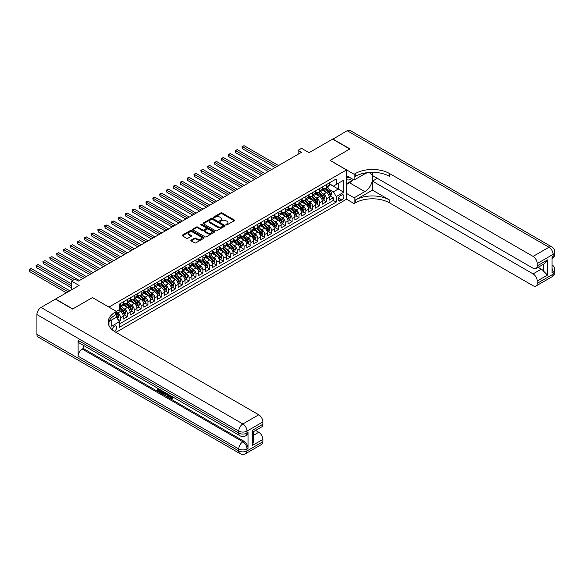 <?xml version="1.0" encoding="UTF-8"?>
<svg xmlns="http://www.w3.org/2000/svg" width="584" height="584" viewBox="0 0 584 584"><rect width="100%" height="100%" fill="white"/><g stroke="black" fill="none" stroke-linecap="round" stroke-linejoin="round"><path stroke-width="0.88" d="M226.103 224.869A0.664 0.387 0 0 0 227.045 224.869L234.206 220.737A0.956 0.547 0 0 0 234.483 220.351A0.956 0.547 0 0 0 234.206 219.956L222.081 212.956A0.956 0.547 0 0 0 220.73 212.956L213.569 217.087A0.664 0.387 0 0 0 214.518 217.635L215.438 217.102A3.051 1.759 0 0 1 219.752 217.102L220.767 217.686A3.051 1.759 0 0 1 221.657 218.927A3.051 1.759 0 0 1 220.767 220.175L219.839 220.708A0.664 0.387 0 0 0 220.781 221.256L221.708 220.716A3.051 1.759 0 0 1 226.023 220.716L227.03 221.299A3.051 1.759 0 0 1 227.921 222.548A3.051 1.759 0 0 1 227.03 223.789L226.103 224.329A0.664 0.387 0 0 0 226.103 224.869L226.103 224.329M114.282 331.332A3.11 1.796 120 0 0 114.464 331.238A3.11 1.796 120 0 0 116.493 328.5A3.11 1.796 120 0 0 116.012 326.011A3.11 1.796 120 0 0 114.464 326.164A3.11 1.796 120 0 0 112.267 329.829M191.151 240.112A0.956 0.547 0 0 0 190.873 240.498A0.956 0.547 0 0 0 191.151 240.893L194.552 242.856A0.956 0.547 0 0 0 195.903 242.856L203.852 238.265A0.956 0.547 0 0 0 204.13 237.878A0.956 0.547 0 0 0 203.852 237.484L191.72 230.483A0.956 0.547 0 0 0 190.377 230.483L182.42 235.075A0.956 0.547 0 0 0 182.142 235.462A0.956 0.547 0 0 0 182.42 235.848L186.537 238.228A0.956 0.547 0 0 0 187.88 238.228L191.282 236.257A0.956 0.547 0 0 0 191.567 235.87A0.956 0.547 0 0 0 191.282 235.483L189.245 234.308A2.548 1.475 0 0 1 188.501 233.264A2.548 1.475 0 0 1 190.07 231.906A2.548 1.475 0 0 1 192.851 232.22L200.838 236.834A2.548 1.475 0 0 1 201.582 237.878A2.548 1.475 0 0 1 200.005 239.236A2.548 1.475 0 0 1 197.231 238.914L195.903 238.148A0.956 0.547 0 0 0 194.552 238.148L191.151 240.112L191.151 240.893L194.552 238.936L194.552 238.148M92.491 297.628L108.967 307.06L346.494 169.929L330.018 160.417L349.758 149.022L332.595 139.109L309.082 152.687L301.526 148.329L298.096 150.307L301.526 152.293L78.424 281.101L74.986 279.115L71.555 281.101L71.555 289.817M92.491 297.548L72.759 308.943L55.597 299.037L79.11 285.459L71.555 281.101M215.511 230.753A0.956 0.547 0 0 0 216.854 230.753L224.803 226.161A0.956 0.547 0 0 0 225.088 225.774A0.956 0.547 0 0 0 224.803 225.387L212.678 218.387A0.956 0.547 0 0 0 211.328 218.387L203.378 222.971A0.956 0.547 0 0 0 203.101 223.365A0.956 0.547 0 0 0 203.378 223.752L215.511 230.753M201.319 225.015A0.664 0.387 0 0 1 201.998 225.11L214.313 232.22L206.378 236.805A0.956 0.547 0 0 1 205.028 236.805L192.903 229.804L196.304 227.855L196.304 227.059L192.903 229.023A0.956 0.547 0 0 0 192.625 229.41A0.956 0.547 0 0 0 192.903 229.804L192.903 229.023M196.304 227.855A0.956 0.547 0 0 1 197.655 227.855L197.655 227.059A0.956 0.547 0 0 0 196.304 227.059M197.655 227.059L202.568 229.899A0.956 0.547 0 0 0 203.918 229.899L206.174 228.599A0.956 0.547 0 0 0 206.451 228.205A0.956 0.547 0 0 0 206.174 227.818L201.057 224.862A0.664 0.387 0 0 1 201.998 224.314L214.328 231.439A0.956 0.547 0 0 1 214.605 231.826A0.956 0.547 0 0 1 214.328 232.213L214.328 231.439M119.078 321.477L120.501 320.652L117.654 319.01M116.45 312.25L117.756 313.009A3.884 2.241 60 0 1 120.501 317.762L123.246 316.178L123.246 319.068L127.37 316.689L124.246 314.886M122.895 308.045L124.618 309.046A3.884 2.241 60 0 1 127.37 313.798L130.115 312.214L130.115 315.104L134.232 312.732L131.108 310.929M129.765 304.082L131.488 305.082A3.884 2.241 60 0 1 134.232 309.834L136.977 308.25L136.977 311.141L141.094 308.768L137.977 306.965M136.627 300.118L138.35 301.118A3.884 2.241 60 0 1 141.094 305.87L143.846 304.286L143.846 307.177L147.964 304.804L144.839 303.001M143.496 296.161L145.219 297.154A3.884 2.241 60 0 1 147.964 301.906L150.708 300.322L150.708 303.22L154.826 300.84L151.701 299.037M150.358 292.197L152.081 293.19A3.884 2.241 60 0 1 154.826 297.942L157.57 296.358L157.57 299.256L161.695 296.876L158.571 295.073M157.22 288.233L158.943 289.226A3.884 2.241 60 0 1 161.695 293.978L164.44 292.394L164.44 295.292L168.557 292.912L165.433 291.109M164.089 284.269L165.812 285.262A3.884 2.241 60 0 1 168.557 290.022L171.302 288.43L171.302 291.328L175.419 288.949L172.302 287.146M170.951 280.305L172.674 281.298A3.884 2.241 60 0 1 175.419 286.058L178.171 284.466L178.171 287.364L182.288 284.985L179.164 283.182M177.821 276.341L179.543 277.334A3.884 2.241 60 0 1 182.288 282.094L185.033 280.51L185.033 283.401L189.15 281.021L186.026 279.218M184.683 272.378L186.405 273.37A3.884 2.241 60 0 1 189.15 278.13L191.895 276.546L191.895 279.437L196.02 277.057L192.895 275.254M191.545 268.414L193.267 269.406A3.884 2.241 60 0 1 196.02 274.166L198.764 272.582L198.764 275.473L202.882 273.093L199.757 271.29M198.414 264.45L200.137 265.443A3.884 2.241 60 0 1 202.882 270.202L205.626 268.618L205.626 271.509L209.744 269.129L206.626 267.326M205.276 260.486L206.999 261.479A3.884 2.241 60 0 1 209.744 266.238L212.496 264.654L212.496 267.545L216.613 265.165L213.488 263.362M212.145 256.522L213.868 257.515A3.884 2.241 60 0 1 216.613 262.274L219.358 260.69L219.358 263.581L223.475 261.201L220.351 259.398M219.007 252.558L220.73 253.558A3.884 2.241 60 0 1 223.475 258.31L226.22 256.726L226.22 259.617L230.344 257.245L227.22 255.434M225.869 248.594L227.592 249.594A3.884 2.241 60 0 1 230.344 254.347L233.089 252.762L233.089 255.653L237.206 253.281L234.082 251.478M232.739 244.63L234.461 245.63A3.884 2.241 60 0 1 237.206 250.383L239.951 248.799L239.951 251.689L244.068 249.317L240.944 247.514M239.601 240.666L241.323 241.667A3.884 2.241 60 0 1 244.068 246.419L246.82 244.835L246.82 247.726L250.938 245.353L247.813 243.55M246.47 236.71L248.193 237.703A3.884 2.241 60 0 1 250.938 242.455L253.682 240.871L253.682 243.769L257.799 241.389L254.675 239.586M253.332 232.746L255.055 233.739A3.884 2.241 60 0 1 257.799 238.491L260.544 236.907L260.544 239.805L264.669 237.425L261.544 235.622M260.194 228.782L261.917 229.775A3.884 2.241 60 0 1 264.669 234.527L267.414 232.943L267.414 235.841L271.531 233.461L268.406 231.658M267.063 224.818L268.786 225.811A3.884 2.241 60 0 1 271.531 230.571L274.276 228.979L274.276 231.877L278.393 229.497L275.268 227.694M273.925 220.854L275.648 221.847A3.884 2.241 60 0 1 278.393 226.607L281.145 225.015L281.145 227.913L285.262 225.533L282.138 223.73M280.787 216.89L282.517 217.883A3.884 2.241 60 0 1 285.262 222.643L288.007 221.059L288.007 223.949L292.124 221.57L289 219.767M287.656 212.926L289.379 213.919A3.884 2.241 60 0 1 292.124 218.679L294.869 217.095L294.869 219.986L298.993 217.606L295.869 215.803M294.518 208.963L296.241 209.955A3.884 2.241 60 0 1 298.993 214.715L301.738 213.131L301.738 216.022L305.855 213.642L302.731 211.839M301.388 204.999L303.111 205.991A3.884 2.241 60 0 1 305.855 210.751L308.6 209.167L308.6 212.058L312.717 209.678L309.593 207.875M308.25 201.035L309.973 202.028A3.884 2.241 60 0 1 312.717 206.787L315.462 205.203L315.462 208.094L319.587 205.714L316.462 203.911M315.112 197.071L316.842 198.071A3.884 2.241 60 0 1 319.587 202.823L322.332 201.239L322.332 204.13L326.449 201.75L326.449 198.859A3.884 2.241 -120 0 0 323.704 194.107L321.981 193.107M323.324 199.947L326.449 201.75M123.246 316.178A3.884 2.241 -120 0 0 120.501 311.418L118.442 310.228M130.115 312.214A3.884 2.241 -120 0 0 127.37 307.454L123.122 305.009M136.977 308.25A3.884 2.241 -120 0 0 134.232 303.498L129.984 301.045M143.846 304.286A3.884 2.241 -120 0 0 141.094 299.534L136.853 297.081M150.708 300.322A3.884 2.241 -120 0 0 147.964 295.57L143.715 293.117M157.57 296.358A3.884 2.241 -120 0 0 154.826 291.606L150.584 289.153M164.44 292.394A3.884 2.241 -120 0 0 161.695 287.642L157.446 285.189M171.302 288.43A3.884 2.241 -120 0 0 168.557 283.678L164.308 281.225M178.171 284.466A3.884 2.241 -120 0 0 175.419 279.714L171.178 277.261M185.033 280.51A3.884 2.241 -120 0 0 182.288 275.75L178.04 273.297M191.895 276.546A3.884 2.241 -120 0 0 189.15 271.786L184.909 269.333M198.764 272.582A3.884 2.241 -120 0 0 196.02 267.822L191.771 265.37M205.626 268.618A3.884 2.241 -120 0 0 202.882 263.858L198.633 261.406M212.496 264.654A3.884 2.241 -120 0 0 209.744 259.895L205.502 257.442M219.358 260.69A3.884 2.241 -120 0 0 216.613 255.931L212.364 253.485M226.22 256.726A3.884 2.241 -120 0 0 223.475 251.967L219.234 249.521M233.089 252.762A3.884 2.241 -120 0 0 230.344 248.003L226.096 245.557M239.951 248.799A3.884 2.241 -120 0 0 237.206 244.046L232.958 241.593M246.82 244.835A3.884 2.241 -120 0 0 244.068 240.082L239.827 237.63M253.682 240.871A3.884 2.241 -120 0 0 250.938 236.118L246.689 233.666M260.544 236.907A3.884 2.241 -120 0 0 257.799 232.155L253.558 229.702M267.414 232.943A3.884 2.241 -120 0 0 264.669 228.191L260.42 225.738M274.276 228.979A3.884 2.241 -120 0 0 271.531 224.227L267.282 221.774M281.145 225.015A3.884 2.241 -120 0 0 278.393 220.263L274.151 217.81M288.007 221.059A3.884 2.241 -120 0 0 285.262 216.299L281.013 213.846M294.869 217.095A3.884 2.241 -120 0 0 292.124 212.335L287.883 209.882M301.738 213.131A3.884 2.241 -120 0 0 298.993 208.371L294.745 205.918M308.6 209.167A3.884 2.241 -120 0 0 305.855 204.407L301.607 201.954M315.462 205.203A3.884 2.241 -120 0 0 312.717 200.443L308.476 197.998M322.332 201.239A3.884 2.241 -120 0 0 319.587 196.479L315.338 194.034M341.757 195.012L340.246 195.888A3.008 1.737 120 0 0 338.282 198.538A3.008 1.737 120 0 0 338.742 200.954A3.008 1.737 120 0 0 340.246 200.801L341.757 199.932A3.008 1.737 120 0 0 343.728 197.275A3.008 1.737 120 0 0 343.261 194.866A3.008 1.737 120 0 0 341.757 195.012M108.967 325.595L108.967 321.529M115.975 332.347L346.494 199.253L346.494 169.929M116.45 317.09L119.267 321.806L119.267 327.354L336.194 202.108L336.194 196.56L333.449 191.808L328.843 189.143M119.267 321.806L111.719 326.164L111.719 319.944M116.384 311.418L119.267 309.754L119.267 304.206L336.194 178.967L336.194 184.515L343.75 180.149L343.75 192.202L336.194 196.56M123.246 302.541L124.618 303.337A3.884 2.241 60 0 0 126.56 303.527L129.312 301.943A3.884 2.241 -120 0 0 130.115 300.161L130.115 297.942M130.115 298.577L131.488 299.373A3.884 2.241 60 0 0 133.429 299.563L136.174 297.979A3.884 2.241 -120 0 0 136.977 296.197L136.977 293.978M136.977 294.613L138.35 295.409A3.884 2.241 60 0 0 140.291 295.599L143.036 294.015A3.884 2.241 -120 0 0 143.846 292.241L143.846 290.022M143.846 290.649L145.219 291.445A3.884 2.241 60 0 0 147.161 291.635L149.905 290.051A3.884 2.241 -120 0 0 150.708 288.277L150.708 286.058M150.708 286.686L152.081 287.481A3.884 2.241 60 0 0 154.023 287.671L156.767 286.087A3.884 2.241 -120 0 0 157.57 284.313L157.57 282.094M157.57 282.729L158.943 283.517A3.884 2.241 60 0 0 160.885 283.707L163.637 282.123A3.884 2.241 -120 0 0 164.44 280.349L164.44 278.13M164.44 278.765L165.812 279.553A3.884 2.241 60 0 0 167.754 279.751L170.499 278.159A3.884 2.241 -120 0 0 171.302 276.385L171.302 274.166M171.302 274.801L172.674 275.59A3.884 2.241 60 0 0 174.616 275.787L177.361 274.195A3.884 2.241 -120 0 0 178.171 272.421L178.171 270.202M178.171 270.837L179.543 271.626A3.884 2.241 60 0 0 181.485 271.823L184.23 270.231A3.884 2.241 -120 0 0 185.033 268.457L185.033 266.238M185.033 266.873L186.405 267.662A3.884 2.241 60 0 0 188.347 267.859L191.092 266.275A3.884 2.241 -120 0 0 191.895 264.494L191.895 262.274M191.895 262.909L193.267 263.698A3.884 2.241 60 0 0 195.209 263.895L197.961 262.311A3.884 2.241 -120 0 0 198.764 260.53L198.764 258.31M198.764 258.946L200.137 259.741A3.884 2.241 60 0 0 202.079 259.931L204.823 258.347A3.884 2.241 -120 0 0 205.626 256.566L205.626 254.347M205.626 254.982L206.999 255.777A3.884 2.241 60 0 0 208.941 255.967L211.685 254.383A3.884 2.241 -120 0 0 212.496 252.602L212.496 250.383M212.496 251.018L213.868 251.813A3.884 2.241 60 0 0 215.81 252.003L218.555 250.419A3.884 2.241 -120 0 0 219.358 248.638L219.358 246.419M219.358 247.054L220.73 247.85A3.884 2.241 60 0 0 222.672 248.039L225.417 246.455A3.884 2.241 -120 0 0 226.22 244.674L226.22 242.455M226.22 243.09L227.592 243.886A3.884 2.241 60 0 0 229.534 244.076L232.286 242.491A3.884 2.241 -120 0 0 233.089 240.71L233.089 238.491M233.089 239.126L234.461 239.922A3.884 2.241 60 0 0 236.403 240.112L239.148 238.528A3.884 2.241 -120 0 0 239.951 236.754L239.951 234.527M239.951 235.162L241.323 235.958A3.884 2.241 60 0 0 243.265 236.148L246.01 234.564A3.884 2.241 -120 0 0 246.82 232.79L246.82 230.571M246.82 231.198L248.193 231.994A3.884 2.241 60 0 0 250.134 232.184L252.879 230.6A3.884 2.241 -120 0 0 253.682 228.826L253.682 226.607M253.682 227.234L255.055 228.03A3.884 2.241 60 0 0 256.997 228.22L259.741 226.636A3.884 2.241 -120 0 0 260.544 224.862L260.544 222.643M260.544 223.278L261.917 224.066A3.884 2.241 60 0 0 263.858 224.256L266.611 222.672A3.884 2.241 -120 0 0 267.414 220.898L267.414 218.679M267.414 219.314L268.786 220.102A3.884 2.241 60 0 0 270.728 220.299L273.473 218.708A3.884 2.241 -120 0 0 274.276 216.934L274.276 214.715M274.276 215.35L275.648 216.138A3.884 2.241 60 0 0 277.59 216.336L280.335 214.744A3.884 2.241 -120 0 0 281.145 212.97L281.145 210.751M281.145 211.386L282.517 212.174A3.884 2.241 60 0 0 284.459 212.372L287.204 210.787A3.884 2.241 -120 0 0 288.007 209.006L288.007 206.787M288.007 207.422L289.379 208.211A3.884 2.241 60 0 0 291.321 208.408L294.066 206.824A3.884 2.241 -120 0 0 294.869 205.042L294.869 202.823M294.869 203.458L296.241 204.247A3.884 2.241 60 0 0 298.183 204.444L300.935 202.86A3.884 2.241 -120 0 0 301.738 201.078L301.738 198.859M301.738 199.494L303.111 200.29A3.884 2.241 60 0 0 305.052 200.48L307.797 198.896A3.884 2.241 -120 0 0 308.6 197.115L308.6 194.895M308.6 195.531L309.973 196.326A3.884 2.241 60 0 0 311.914 196.516L314.659 194.932A3.884 2.241 -120 0 0 315.462 193.151L315.462 190.931M315.462 191.567L316.842 192.362A3.884 2.241 60 0 0 318.784 192.552L321.529 190.968A3.884 2.241 -120 0 0 322.332 189.187L322.332 186.968M119.267 324.025L333.318 200.443L333.318 197.793L329.193 200.166L329.193 197.275A3.884 2.241 -120 0 0 326.449 192.516L322.207 190.07M322.332 187.603L323.704 188.398A3.884 2.241 -120 0 0 325.646 188.588A3.884 2.241 -120 0 0 326.449 186.814L326.449 184.595M325.646 188.588L328.391 187.004A3.884 2.241 -120 0 0 329.193 185.223L329.193 183.004M120.501 303.49L120.501 305.717A3.884 2.241 60 0 1 119.698 307.491A3.884 2.241 60 0 1 119.267 307.651M119.698 307.491L122.443 305.906A3.884 2.241 -120 0 0 123.246 304.125L123.246 301.906M127.37 299.534L127.37 301.753A3.884 2.241 60 0 1 126.56 303.527M134.232 295.57L134.232 297.789A3.884 2.241 60 0 1 133.429 299.563M141.094 291.606L141.094 293.825A3.884 2.241 60 0 1 140.291 295.599M147.964 287.642L147.964 289.861A3.884 2.241 60 0 1 147.161 291.635M154.826 283.678L154.826 285.897A3.884 2.241 60 0 1 154.023 287.671M161.695 279.714L161.695 281.933A3.884 2.241 60 0 1 160.885 283.707M168.557 275.75L168.557 277.969A3.884 2.241 60 0 1 167.754 279.751M175.419 271.786L175.419 274.005A3.884 2.241 60 0 1 174.616 275.787M182.288 267.822L182.288 270.042A3.884 2.241 60 0 1 181.485 271.823M189.15 263.858L189.15 266.078A3.884 2.241 60 0 1 188.347 267.859M196.02 259.895L196.02 262.114A3.884 2.241 60 0 1 195.209 263.895M202.882 255.931L202.882 258.15A3.884 2.241 60 0 1 202.079 259.931M209.744 251.967L209.744 254.186A3.884 2.241 60 0 1 208.941 255.967M216.613 248.003L216.613 250.222A3.884 2.241 60 0 1 215.81 252.003M223.475 244.039L223.475 246.266A3.884 2.241 60 0 1 222.672 248.039M230.344 240.082L230.344 242.302A3.884 2.241 60 0 1 229.534 244.076M237.206 236.118L237.206 238.338A3.884 2.241 60 0 1 236.403 240.112M244.068 232.155L244.068 234.374A3.884 2.241 60 0 1 243.265 236.148M250.938 228.191L250.938 230.41A3.884 2.241 60 0 1 250.134 232.184M257.799 224.227L257.799 226.446A3.884 2.241 60 0 1 256.997 228.22M264.669 220.263L264.669 222.482A3.884 2.241 60 0 1 263.858 224.256M271.531 216.299L271.531 218.518A3.884 2.241 60 0 1 270.728 220.299M278.393 212.335L278.393 214.554A3.884 2.241 60 0 1 277.59 216.336M285.262 208.371L285.262 210.59A3.884 2.241 60 0 1 284.459 212.372M292.124 204.407L292.124 206.626A3.884 2.241 60 0 1 291.321 208.408M298.993 200.443L298.993 202.663A3.884 2.241 60 0 1 298.183 204.444M305.855 196.479L305.855 198.699A3.884 2.241 60 0 1 305.052 200.48M312.717 192.516L312.717 194.735A3.884 2.241 60 0 1 311.914 196.516M319.587 188.552L319.587 190.771A3.884 2.241 60 0 1 318.784 192.552M319.587 202.823L319.587 205.714M312.717 206.787L312.717 209.678M305.855 210.751L305.855 213.642M298.993 214.715L298.993 217.606M292.124 218.679L292.124 221.57M285.262 222.643L285.262 225.533M278.393 226.607L278.393 229.497M271.531 230.571L271.531 233.461M264.669 234.527L264.669 237.425M257.799 238.491L257.799 241.389M250.938 242.455L250.938 245.353M244.068 246.419L244.068 249.317M237.206 250.383L237.206 253.281M230.344 254.347L230.344 257.245M223.475 258.31L223.475 261.201M216.613 262.274L216.613 265.165M209.744 266.238L209.744 269.129M202.882 270.202L202.882 273.093M196.02 274.166L196.02 277.057M189.15 278.13L189.15 281.021M182.288 282.094L182.288 284.985M175.419 286.058L175.419 288.949M168.557 290.022L168.557 292.912M161.695 293.978L161.695 296.876M154.826 297.942L154.826 300.84M147.964 301.906L147.964 304.804M141.094 305.87L141.094 308.768M134.232 309.834L134.232 312.732M127.37 313.798L127.37 316.689M120.501 317.762L120.501 320.652M333.449 191.808L338.26 189.033L338.26 183.325L343.75 180.149M329.193 183.799L343.75 192.202M329.193 183.639L333.449 186.099L336.194 184.515M298.096 150.307L298.096 154.271M330.194 195.983L333.318 197.793M333.318 200.443L336.194 202.108M226.373 224.964L227.03 224.584A3.051 1.759 0 0 0 227.921 223.336L227.921 222.548M221.657 218.927L221.657 219.723A3.051 1.759 0 0 1 220.767 220.964L220.102 221.351M234.191 220.745L222.081 213.751A0.956 0.547 0 0 0 220.73 213.751L213.839 217.73M224.803 225.387L224.803 226.161L212.678 219.175A0.956 0.547 0 0 0 211.328 219.175L203.393 223.76L203.378 222.971M223.124 226.044A0.664 0.387 0 0 0 223.124 225.504L212.474 219.358A0.664 0.387 0 0 0 211.532 219.358L210.554 219.92A3.051 1.759 0 0 0 209.663 221.168A3.051 1.759 0 0 0 210.554 222.409L217.832 226.614A3.051 1.759 0 0 0 222.146 226.614L223.124 226.044L223.124 226.84A0.664 0.387 0 0 0 223.314 226.57L223.314 225.774M209.663 221.168L209.663 221.957A3.051 1.759 0 0 0 210.554 223.205L210.554 222.409M223.124 226.84L222.146 227.402A3.051 1.759 0 0 1 217.832 227.402L210.554 223.205M197.655 227.855L202.568 230.695A0.956 0.547 0 0 0 203.918 230.695L206.174 229.388A0.956 0.547 0 0 0 206.451 229.001L206.451 228.205M207.678 232.848A2.548 1.475 0 0 0 210.452 233.162A2.548 1.475 0 0 0 212.028 231.804A2.548 1.475 0 0 0 211.277 230.768L208.466 229.14A0.956 0.547 0 0 0 207.116 229.14L204.86 230.446A0.956 0.547 0 0 0 204.582 230.833A0.956 0.547 0 0 0 204.86 231.22L207.678 232.848L207.678 233.637A2.548 1.475 0 0 0 210.452 233.958A2.548 1.475 0 0 0 212.028 232.6L212.028 231.804M204.582 230.833L204.582 231.629A0.956 0.547 0 0 0 204.86 232.016L204.86 231.22M207.678 233.637L204.86 232.016M201.582 237.878L201.582 238.666A2.548 1.475 0 0 1 200.005 240.024A2.548 1.475 0 0 1 197.231 239.71L195.903 238.936A0.956 0.547 0 0 0 194.552 238.936M188.501 233.264L188.501 234.06A2.548 1.475 0 0 0 189.245 235.096L189.245 234.308M191.275 236.264L189.245 235.096M203.852 237.484L203.852 238.265L191.72 231.279A0.956 0.547 0 0 0 190.377 231.279L182.434 235.856L182.42 235.075M329.135 196.596L330.909 195.567L331.595 193.589A2.57 1.482 -120 0 0 330.595 191.172L327.456 187.544M326.828 192.771L323.113 188.464A7.424 4.285 -120 0 0 322.332 187.647M324.792 191.559L322.711 189.15A6.161 3.562 -120 0 0 322.332 188.742M278.531 165.564L244.105 145.693L242.389 146.679L242.389 148.665L275.101 167.55M325.295 188.727L328.471 192.399A2.57 1.482 60 0 1 329.383 194.173L330.208 193.698A2.57 1.482 -120 0 0 329.288 191.924L326.157 188.296M325.485 188.668L328.894 192.618A1.314 0.759 60 0 1 329.223 193.129L330.208 193.698M242.389 148.665L242.01 146.467L276.816 166.557M242.01 146.467L244.105 145.693M346.494 179.273A6.307 3.643 120 0 0 347.94 179.974A6.307 3.643 120 0 0 351.429 178.441M346.494 176.645A4.322 2.497 120 0 0 347.195 177.5A4.322 2.497 120 0 0 347.83 177.697A4.322 2.497 120 0 0 349.393 177.266M353.568 179.675L346.494 183.763M332.8 139.233L347.144 130.707L548.975 247.236A5.825 3.365 120 0 1 551.887 246.944A5.825 5.825 0 0 1 554.8 251.989A5.825 3.365 180 0 1 553.092 254.368L537.2 263.545A5.825 3.365 -120 0 0 533.082 256.405L548.975 247.236A5.825 3.365 60 0 1 553.092 254.368L553.092 256.347L552.062 256.945L552.062 272.801L553.092 272.202L553.092 274.188A5.825 3.365 60 0 1 551.887 276.853L535.995 286.029A5.825 3.365 -120 0 0 537.2 283.357L553.092 274.188A5.825 3.365 0 0 0 554.8 271.808A5.825 5.825 0 0 1 551.887 276.853M332.8 138.992L349.962 148.898L330.091 160.454M346.494 193.428L354.116 197.83L364.861 191.625A10.921 6.307 120 0 0 371.993 182.004A10.921 6.307 120 0 0 370.322 173.251A10.921 6.307 120 0 0 364.861 173.791L354.116 179.996L354.116 174.244L355.284 173.572A24.273 14.016 180 0 1 389.608 173.572L533.082 256.405M354.116 197.83L354.116 203.575L355.284 202.903A24.273 14.016 180 0 1 389.608 202.903L533.082 285.737A5.825 3.365 -120 0 0 535.995 286.029M372.446 190.143L355.284 200.049A24.273 14.016 180 0 1 389.608 200.049L372.446 190.143L372.446 181.142L377.315 178.332M372.446 172.324L372.446 175.514L533.082 268.26A5.825 3.365 -120 0 0 535.995 268.545A5.825 3.365 -120 0 0 537.2 265.881L547.5 259.938L547.5 275.079L543.383 270.954L543.383 264.282M547.5 275.079L537.2 281.021L537.2 283.357M537.2 281.021A5.825 3.365 -120 0 0 533.082 273.889L541.324 269.129A5.825 3.365 60 0 1 543.383 270.954M372.446 181.142L533.082 273.889M347.144 130.707A5.825 3.365 -60 0 1 350.057 130.422L551.887 246.944M346.494 175.594L354.116 179.996M330.091 160.374L354.116 174.244M346.494 199.181L354.116 203.575M537.2 263.545L537.2 265.881M538.156 267.304L541.324 269.129M355.284 173.572L355.284 176.426A24.273 14.016 180 0 1 389.608 176.426L389.608 173.572M535.995 268.545L544.419 263.683L547.5 259.938M352.51 180.288A10.921 6.307 -60 0 1 349.48 182.748L346.494 184.471M169.944 395.295L171.696 398.127M169.448 395.039L170.667 398.273L172.375 397.434L172.952 397.93L171.922 399.011L170.725 398.857L168.856 394.696M166.09 394.66L165.272 395.653L164.659 395.295L165.695 392.871M168.309 394.382L169.134 397.244L168.586 397.558L167.966 397.208L167.498 395.47L165.746 394.456L165.272 395.653M158.432 389.506L158.432 390.514L160.863 391.922L160.863 392.47L160.308 392.784L157.3 391.046L157.3 388.024M160.6 389.922L160.045 390.44L157.884 389.185L157.884 390.835L158.432 390.514M78.11 340.333L238.754 433.08A5.825 3.365 120 0 0 239.958 435.744L79.322 342.998A5.825 3.365 -60 0 1 78.11 340.333L78.11 356.189A5.825 3.365 -60 0 1 82.234 349.057L83.264 348.458L243.9 441.205A5.825 3.365 60 0 1 248.017 448.337L248.017 432.481A5.825 3.365 60 0 1 246.813 435.153L245.784 435.744A5.825 3.365 -120 0 0 246.988 433.08L248.017 432.481M83.264 348.458L83.264 345.275M164.44 392.141L164.484 392.791L165.024 392.477L163.914 394.361L161.104 393.244L161.104 390.221M72.555 309.06L92.425 297.592L116.45 311.462L115.289 312.133A24.273 14.016 -0 0 0 108.179 322.039A24.273 14.016 -0 0 0 115.289 331.953L258.763 414.786A5.825 3.365 60 0 1 262.88 421.918L246.988 431.094L246.988 433.08A5.825 3.365 -0 0 1 238.754 433.08L238.754 431.094L36.923 314.572A5.825 3.365 -60 0 1 41.041 307.439L55.392 299.154L72.555 309.06M116.45 311.462L116.45 317.207L108.865 321.587M252.58 430.204L253.434 431.496L253.434 441.679L252.58 445.344L252.58 430.204L262.88 424.261L262.88 421.918M262.88 424.261A5.825 3.365 60 0 1 261.676 426.926L253.434 431.678M36.923 334.391L238.754 450.914A5.825 3.365 120 0 0 239.958 453.578L38.128 337.056A5.825 3.365 -60 0 1 36.923 334.391L36.923 314.572M255.595 430.437L258.763 432.262A5.825 3.365 60 0 1 262.88 439.402L252.58 445.344M248.017 448.337L246.988 448.928L246.988 450.914L262.88 441.738L262.88 439.402M262.88 441.738A5.825 3.365 60 0 1 261.676 444.402L245.784 453.578A5.825 3.365 -120 0 0 246.988 450.914A5.825 3.365 -0 0 1 238.754 450.914L238.754 448.928L78.11 356.189M115.289 312.133L115.289 314.988A24.273 14.016 -0 0 0 108.303 323.47M157.884 390.835L160.308 392.236L160.863 391.922M160.308 392.236L160.308 392.784M157.884 388.36L160.293 389.747M160.045 389.886L160.045 390.44M164.484 392.791L163.914 394.361M161.688 390.55L161.688 393.032L163.505 393.747L163.863 391.813M162.235 390.871L162.235 392.711L164.053 393.426M161.688 393.032L162.235 392.711M162.535 393.521L163.082 393.2M167.542 393.937L168.586 397.558M166.243 393.185L165.922 394.01L167.323 394.82L167.002 393.623M166.586 393.382L167.119 394.069M165.922 394.01L166.469 393.696M170.667 398.273L171.214 397.959M171.47 398.376L171.82 397.755L172.404 398.244L172.952 397.93M169.397 395.616L169.922 395.31M172.404 398.244L171.922 399.011M322.273 200.56L324.047 199.531L324.733 197.553A2.57 1.482 -120 0 0 323.733 195.136L320.594 191.508M319.966 196.735L316.243 192.428A7.424 4.285 -120 0 0 315.462 191.61M317.93 195.523L315.849 193.114A6.161 3.562 -120 0 0 315.462 192.698M271.669 169.528L237.243 149.657L235.527 150.643L235.527 152.628L268.238 171.513M318.433 192.691L321.601 196.363A2.57 1.482 60 0 1 322.521 198.137L323.346 197.662A2.57 1.482 -120 0 0 322.426 195.888L319.287 192.26M318.616 192.632L322.025 196.582A1.314 0.759 60 0 1 322.353 197.093L323.346 197.662M235.527 152.628L235.148 150.424L269.954 170.521M235.148 150.424L237.243 149.657M315.411 204.524L317.185 203.495L317.871 201.517A2.57 1.482 -120 0 0 316.864 199.1L313.732 195.465M313.104 200.699L309.381 196.392A7.424 4.285 -120 0 0 308.6 195.574M311.06 199.487L308.98 197.078A6.161 3.562 -120 0 0 308.6 196.662M264.8 173.492L230.373 153.621L228.658 154.607L228.658 156.592L261.369 175.477M311.564 196.655L314.739 200.327A2.57 1.482 60 0 1 315.652 202.101L316.477 201.626A2.57 1.482 -120 0 0 315.564 199.852L312.425 196.224M311.754 196.596L315.163 200.546A1.314 0.759 60 0 1 315.491 201.057L316.477 201.626M228.658 156.592L228.278 154.388L263.085 174.485M228.278 154.388L230.373 153.621M308.542 208.488L310.316 207.459L311.002 205.48A2.57 1.482 -120 0 0 310.002 203.064L306.863 199.429M306.235 204.663L302.519 200.356A7.424 4.285 -120 0 0 301.738 199.538M304.198 203.451L302.118 201.042A6.161 3.562 -120 0 0 301.738 200.626M257.938 177.456L223.511 157.578L221.796 158.571L221.796 160.556L254.507 179.441M304.702 200.619L307.87 204.291A2.57 1.482 60 0 1 308.79 206.064L309.615 205.59A2.57 1.482 -120 0 0 308.695 203.816L305.563 200.188M304.885 200.56L308.294 204.502A1.314 0.759 60 0 1 308.629 205.02L309.615 205.59M221.796 160.556L221.416 158.352L256.223 178.448M221.416 158.352L223.511 157.578M301.68 212.445L303.454 211.423L304.14 209.444A2.57 1.482 -120 0 0 303.14 207.028L300.001 203.393M299.373 208.627L295.65 204.32A7.424 4.285 -120 0 0 294.869 203.502M297.329 207.415L295.248 205.006A6.161 3.562 -120 0 0 294.869 204.59M251.076 181.42L216.649 161.542L214.927 162.535L214.927 164.52L247.638 183.405M297.833 204.582L301.008 208.254A2.57 1.482 60 0 1 301.928 210.028L302.753 209.554A2.57 1.482 -120 0 0 301.833 207.78L298.694 204.144M298.022 204.524L301.432 208.466A1.314 0.759 60 0 1 301.76 208.984L302.753 209.554M214.927 164.52L214.554 162.315L249.353 182.412M214.554 162.315L216.649 161.542M294.81 216.408L296.584 215.387L297.271 213.408A2.57 1.482 -120 0 0 296.271 210.992L293.132 207.357M292.504 212.583L288.788 208.276A7.424 4.285 -120 0 0 288.007 207.466M290.467 211.379L288.387 208.97A6.161 3.562 -120 0 0 288.007 208.554M244.207 185.383L209.78 165.506L208.065 166.498L208.065 168.484L240.776 187.369M290.971 208.546L294.146 212.218A2.57 1.482 60 0 1 295.059 213.992L295.884 213.518A2.57 1.482 -120 0 0 294.964 211.744L291.832 208.108M291.161 208.488L294.57 212.43A1.314 0.759 60 0 1 294.898 212.948L295.884 213.518M208.065 168.484L207.685 166.279L242.491 186.376M207.685 166.279L209.78 165.506M287.948 220.372L289.722 219.35L290.409 217.372A2.57 1.482 -120 0 0 289.409 214.956L286.269 211.32M285.642 216.547L281.919 212.24A7.424 4.285 -120 0 0 281.145 211.43M283.605 215.343L281.524 212.934A6.161 3.562 -120 0 0 281.145 212.518M237.345 189.347L202.918 169.47L201.203 170.462L201.203 172.441L233.914 191.333M284.109 212.51L287.277 216.182A2.57 1.482 60 0 1 288.197 217.956L289.022 217.482A2.57 1.482 -120 0 0 288.102 215.708L284.963 212.072M284.291 212.452L287.7 216.394A1.314 0.759 60 0 1 288.029 216.905L289.022 217.482M201.203 172.441L200.823 170.243L235.629 190.34M200.823 170.243L202.918 169.47M281.087 224.336L282.86 223.314L283.547 221.336A2.57 1.482 -120 0 0 282.539 218.92L279.407 215.284M278.78 220.511L275.057 216.204A7.424 4.285 -120 0 0 274.276 215.394M276.736 219.307L274.655 216.898A6.161 3.562 -120 0 0 274.276 216.482M230.476 193.311L196.049 173.433L194.333 174.426L194.333 176.405L227.045 195.29M277.239 216.474L280.415 220.146A2.57 1.482 60 0 1 281.335 221.92L282.152 221.446A2.57 1.482 -120 0 0 281.24 219.672L278.101 216.036M277.429 216.416L280.838 220.358A1.314 0.759 60 0 1 281.167 220.869L282.152 221.446M194.333 176.405L193.954 174.207L228.76 194.304M193.954 174.207L196.049 173.433M274.217 228.3L275.991 227.278L276.677 225.293A2.57 1.482 -120 0 0 275.677 222.884L272.538 219.248M271.91 224.475L268.195 220.168A7.424 4.285 -120 0 0 267.414 219.35M269.874 223.27L267.793 220.862A6.161 3.562 -120 0 0 267.414 220.445M223.614 197.275L189.187 177.397L187.471 178.39L187.471 180.368L220.183 199.253M270.377 220.438L273.546 224.11A2.57 1.482 60 0 1 274.465 225.884L275.29 225.402A2.57 1.482 -120 0 0 274.37 223.636L271.239 220M270.56 220.372L273.969 224.322A1.314 0.759 60 0 1 274.305 224.833L275.29 225.402M187.471 180.368L187.092 178.171L221.898 198.268M187.092 178.171L189.187 177.397M267.355 232.264L269.129 231.242L269.815 229.257A2.57 1.482 -120 0 0 268.815 226.84L265.676 223.212M265.048 228.439L261.325 224.132A7.424 4.285 -120 0 0 260.544 223.314M263.004 227.234L260.924 224.825A6.161 3.562 -120 0 0 260.544 224.409M216.752 201.239L182.325 181.361L180.602 182.354L180.602 184.332L213.313 203.217M263.508 224.402L266.684 228.074A2.57 1.482 60 0 1 267.603 229.848L268.428 229.366A2.57 1.482 -120 0 0 267.508 227.599L264.369 223.964M263.698 224.336L267.107 228.286A1.314 0.759 60 0 1 267.435 228.797L268.428 229.366M180.602 184.332L180.23 182.135L215.029 202.232M180.23 182.135L182.325 181.361M260.486 236.228L262.26 235.206L262.946 233.22A2.57 1.482 -120 0 0 261.946 230.804L258.814 227.176M258.179 232.403L254.463 228.096A7.424 4.285 -120 0 0 253.682 227.278M256.142 231.198L254.062 228.789A6.161 3.562 -120 0 0 253.682 228.373M209.882 205.203L175.456 185.325L173.74 186.318L173.74 188.296L206.451 207.181M256.646 228.366L259.822 232.038A2.57 1.482 60 0 1 260.734 233.804L261.559 233.33A2.57 1.482 -120 0 0 260.647 231.563L257.507 227.928M256.836 228.3L260.245 232.249A1.314 0.759 60 0 1 260.573 232.761L261.559 233.33M173.74 188.296L173.36 186.099L208.167 206.196M173.36 186.099L175.456 185.325M253.624 240.192L255.398 239.17L256.084 237.184A2.57 1.482 -120 0 0 255.084 234.768L251.945 231.14M251.317 236.367L247.594 232.06A7.424 4.285 -120 0 0 246.82 231.242M249.28 235.155L247.2 232.753A6.161 3.562 -120 0 0 246.82 232.337M203.02 209.167L168.593 189.289L166.878 190.282L166.878 192.26L199.589 211.145M249.784 232.322L252.952 236.002A2.57 1.482 60 0 1 253.872 237.768L254.697 237.294A2.57 1.482 -120 0 0 253.777 235.52L250.638 231.892M249.967 232.264L253.376 236.213A1.314 0.759 60 0 1 253.704 236.724L254.697 237.294M166.878 192.26L166.498 190.063L201.305 210.152M166.498 190.063L168.593 189.289M246.762 244.156L248.536 243.134L249.222 241.148A2.57 1.482 -120 0 0 248.215 238.732L245.083 235.104M244.455 240.331L240.732 236.024A7.424 4.285 -120 0 0 239.951 235.206M242.411 239.119L240.331 236.71A6.161 3.562 -120 0 0 239.951 236.301M196.151 213.131L161.724 193.253L160.009 194.246L160.009 196.224L192.72 215.109M242.915 236.286L246.09 239.966A2.57 1.482 60 0 1 247.01 241.732L247.828 241.258A2.57 1.482 -120 0 0 246.915 239.484L243.776 235.856M243.105 236.228L246.514 240.177A1.314 0.759 60 0 1 246.842 240.688L247.828 241.258M160.009 196.224L159.636 194.027L194.436 214.116M159.636 194.027L161.724 193.253M239.893 248.12L241.667 247.098L242.353 245.112A2.57 1.482 -120 0 0 241.353 242.696L238.214 239.068M237.586 244.294L233.87 239.987A7.424 4.285 -120 0 0 233.089 239.17M235.549 243.083L233.469 240.674A6.161 3.562 -120 0 0 233.089 240.265M189.289 217.095L154.862 197.217L153.147 198.21L153.147 200.188L185.858 219.073M236.053 240.25L239.221 243.922A2.57 1.482 60 0 1 240.141 245.696L240.966 245.222A2.57 1.482 -120 0 0 240.046 243.448L236.914 239.82M236.235 240.192L239.644 244.141A1.314 0.759 60 0 1 239.98 244.652L240.966 245.222M153.147 200.188L152.767 197.991L187.573 218.08M152.767 197.991L154.862 197.217M233.031 252.084L234.804 251.062L235.491 249.076A2.57 1.482 -120 0 0 234.491 246.66L231.352 243.032M230.724 248.258L227.001 243.951A7.424 4.285 -120 0 0 226.22 243.134M228.68 247.047L226.599 244.638A6.161 3.562 -120 0 0 226.22 244.229M182.427 221.059L148 201.181L146.277 202.166L146.277 204.152L178.989 223.037M229.183 244.214L232.359 247.886A2.57 1.482 60 0 1 233.279 249.66L234.104 249.186A2.57 1.482 -120 0 0 233.184 247.412L230.045 243.783M229.373 244.156L232.782 248.105A1.314 0.759 60 0 1 233.111 248.616L234.104 249.186M146.277 204.152L145.905 201.954L180.704 222.044M145.905 201.954L148 201.181M226.161 256.048L227.935 255.018L228.621 253.04A2.57 1.482 -120 0 0 227.621 250.624L224.49 246.996M223.854 252.222L220.139 247.915A7.424 4.285 -120 0 0 219.358 247.098M221.818 251.011L219.737 248.602A6.161 3.562 -120 0 0 219.358 248.193M175.558 225.015L141.131 205.145L139.415 206.13L139.415 208.116L172.127 227.001M222.322 248.178L225.497 251.85A2.57 1.482 60 0 1 226.409 253.624L227.234 253.149A2.57 1.482 -120 0 0 226.322 251.376L223.183 247.747M222.511 248.12L225.92 252.069A1.314 0.759 60 0 1 226.249 252.58L227.234 253.149M139.415 208.116L139.036 205.918L173.842 226.008M139.036 205.918L141.131 205.145M219.299 260.011L221.073 258.982L221.759 257.004A2.57 1.482 -120 0 0 220.759 254.588L217.62 250.959M216.993 256.186L213.269 251.879A7.424 4.285 -120 0 0 212.496 251.062M214.956 254.974L212.875 252.565A6.161 3.562 -120 0 0 212.496 252.149M168.696 228.979L134.269 209.108L132.553 210.094L132.553 212.08L165.265 230.965M215.459 252.142L218.628 255.814A2.57 1.482 60 0 1 219.547 257.588L220.372 257.113A2.57 1.482 -120 0 0 219.453 255.339L216.314 251.711M215.642 252.084L219.051 256.033A1.314 0.759 60 0 1 219.38 256.544L220.372 257.113M132.553 212.08L132.174 209.875L166.98 229.972M132.174 209.875L134.269 209.108M212.437 263.975L214.211 262.946L214.897 260.968A2.57 1.482 -120 0 0 213.89 258.551L210.758 254.916M210.131 260.15L206.407 255.843A7.424 4.285 -120 0 0 205.626 255.026M208.087 258.938L206.006 256.529A6.161 3.562 -120 0 0 205.626 256.113M161.826 232.943L127.4 213.072L125.684 214.058L125.684 216.043L158.395 234.929M208.59 256.106L211.766 259.778A2.57 1.482 60 0 1 212.686 261.552L213.503 261.077A2.57 1.482 -120 0 0 212.591 259.303L209.452 255.675M208.78 256.048L212.189 259.997A1.314 0.759 60 0 1 212.518 260.508L213.503 261.077M125.684 216.043L125.312 213.839L160.111 233.936M125.312 213.839L127.4 213.072M205.568 267.939L207.342 266.91L208.028 264.932A2.57 1.482 -120 0 0 207.028 262.515L203.889 258.88M203.261 264.114L199.546 259.807A7.424 4.285 -120 0 0 198.764 258.989M201.224 262.902L199.144 260.493A6.161 3.562 -120 0 0 198.764 260.077M154.964 236.907L120.538 217.029L118.822 218.022L118.822 220.007L151.533 238.892M201.728 260.07L204.904 263.742A2.57 1.482 60 0 1 205.816 265.516L206.641 265.041A2.57 1.482 -120 0 0 205.721 263.267L202.59 259.639M201.911 260.011L205.32 263.953A1.314 0.759 60 0 1 205.656 264.472L206.641 265.041M118.822 220.007L118.442 217.803L153.249 237.9M118.442 217.803L120.538 217.029M198.706 271.896L200.48 270.874L201.166 268.896A2.57 1.482 -120 0 0 200.166 266.479L197.027 262.844M196.399 268.078L192.676 263.771A7.424 4.285 -120 0 0 191.895 262.953M194.355 266.866L192.275 264.457A6.161 3.562 -120 0 0 191.895 264.041M148.102 240.871L113.676 220.993L111.953 221.986L111.953 223.971L144.664 242.856M194.866 264.034L198.034 267.706A2.57 1.482 60 0 1 198.954 269.479L199.779 269.005A2.57 1.482 -120 0 0 198.859 267.231L195.72 263.596M195.049 263.975L198.458 267.917A1.314 0.759 60 0 1 198.786 268.436L199.779 269.005M111.953 223.971L111.58 221.767L146.387 241.864M111.58 221.767L113.676 220.993M191.837 275.86L193.611 274.838L194.297 272.859A2.57 1.482 -120 0 0 193.297 270.443L190.165 266.808M189.53 272.034L185.814 267.728A7.424 4.285 -120 0 0 185.033 266.917M187.493 270.83L185.413 268.421A6.161 3.562 -120 0 0 185.033 268.005M141.233 244.835L106.806 224.957L105.091 225.95L105.091 227.935L137.802 246.82M187.997 267.998L191.172 271.669A2.57 1.482 60 0 1 192.085 273.443L192.91 272.969A2.57 1.482 -120 0 0 191.997 271.195L188.858 267.56M188.187 267.939L191.596 271.881A1.314 0.759 60 0 1 191.924 272.399L192.91 272.969M105.091 227.935L104.711 225.731L139.518 245.827M104.711 225.731L106.806 224.957M184.975 279.824L186.749 278.802L187.435 276.823A2.57 1.482 -120 0 0 186.435 274.407L183.296 270.772M182.668 275.998L178.952 271.691A7.424 4.285 -120 0 0 178.171 270.881M180.631 274.794L178.551 272.385A6.161 3.562 -120 0 0 178.171 271.969M134.371 248.799L99.944 228.921L98.229 229.913L98.229 231.892L130.94 250.777M181.135 271.962L184.303 275.633A2.57 1.482 60 0 1 185.223 277.407L186.048 276.933A2.57 1.482 -120 0 0 185.128 275.159L181.989 271.524M181.317 271.903L184.727 275.845A1.314 0.759 60 0 1 185.055 276.356L186.048 276.933M98.229 231.892L97.849 229.694L132.656 249.791M97.849 229.694L99.944 228.921M178.113 283.787L179.887 282.766L180.573 280.78A2.57 1.482 -120 0 0 179.565 278.371L176.434 274.736M175.806 279.962L172.083 275.655A7.424 4.285 -120 0 0 171.302 274.838M173.762 278.758L171.681 276.349A6.161 3.562 -120 0 0 171.302 275.933M127.502 252.762L93.075 232.885L91.359 233.877L91.359 235.856L124.071 254.741M174.266 275.925L177.441 279.597A2.57 1.482 60 0 1 178.361 281.371L179.178 280.897A2.57 1.482 -120 0 0 178.266 279.123L175.127 275.487M174.455 275.867L177.864 279.809A1.314 0.759 60 0 1 178.193 280.32L179.178 280.897M91.359 235.856L90.987 233.658L125.786 253.755M90.987 233.658L93.075 232.885M171.243 287.751L173.017 286.729L173.703 284.744A2.57 1.482 -120 0 0 172.703 282.335L169.564 278.699M168.937 283.926L165.221 279.619A7.424 4.285 -120 0 0 164.44 278.802M166.9 282.722L164.819 280.313A6.161 3.562 -120 0 0 164.44 279.897M120.64 256.726L86.213 236.848L84.498 237.841L84.498 239.82L117.209 258.705M167.404 279.889L170.579 283.561A2.57 1.482 60 0 1 171.492 285.335L172.316 284.853A2.57 1.482 -120 0 0 171.397 283.087L168.265 279.451M167.586 279.824L170.995 283.773A1.314 0.759 60 0 1 171.331 284.284L172.316 284.853M84.498 239.82L84.118 237.622L118.924 257.719M84.118 237.622L86.213 236.848M164.381 291.715L166.155 290.693L166.841 288.708A2.57 1.482 -120 0 0 165.841 286.291L162.702 282.663M162.075 287.89L158.352 283.583A7.424 4.285 -120 0 0 157.57 282.766M160.031 286.686L157.95 284.277A6.161 3.562 -120 0 0 157.57 283.861M113.778 260.69L79.351 240.812L77.628 241.805L77.628 243.783L110.34 262.669M160.542 283.853L163.71 287.525A2.57 1.482 60 0 1 164.63 289.299L165.454 288.817A2.57 1.482 -120 0 0 164.535 287.051L161.396 283.415M160.724 283.787L164.133 287.737A1.314 0.759 60 0 1 164.462 288.248L165.454 288.817M77.628 243.783L77.256 241.586L112.062 261.683M77.256 241.586L79.351 240.812M157.512 295.679L159.286 294.657L159.972 292.672A2.57 1.482 -120 0 0 158.972 290.255L155.84 286.627M155.205 291.854L151.49 287.547A7.424 4.285 -120 0 0 150.708 286.729M153.169 290.649L151.088 288.24A6.161 3.562 -120 0 0 150.708 287.824M106.908 264.654L72.482 244.776L70.766 245.769L70.766 247.747L103.477 266.632M153.672 287.817L156.848 291.489A2.57 1.482 60 0 1 157.76 293.256L158.585 292.781A2.57 1.482 -120 0 0 157.673 291.014L154.534 287.379M153.862 287.751L157.271 291.701A1.314 0.759 60 0 1 157.6 292.212L158.585 292.781M70.766 247.747L70.387 245.55L105.193 265.64M70.387 245.55L72.482 244.776M150.65 299.643L152.424 298.621L153.11 296.636A2.57 1.482 -120 0 0 152.11 294.219L148.971 290.591M148.343 295.818L144.628 291.511A7.424 4.285 -120 0 0 143.846 290.693M146.307 294.606L144.226 292.197A6.161 3.562 -120 0 0 143.846 291.788M100.047 268.618L65.62 248.74L63.904 249.733L63.904 251.711L96.615 270.596M146.81 291.774L149.978 295.453A2.57 1.482 60 0 1 150.898 297.219L151.723 296.745A2.57 1.482 -120 0 0 150.803 294.971L147.672 291.343M146.993 291.715L150.402 295.665A1.314 0.759 60 0 1 150.738 296.176L151.723 296.745M63.904 251.711L63.525 249.514L98.331 269.604M63.525 249.514L65.62 248.74M143.788 303.607L145.562 302.585L146.248 300.599A2.57 1.482 -120 0 0 145.241 298.183L142.109 294.555M141.481 299.782L137.758 295.475A7.424 4.285 -120 0 0 136.977 294.657M139.437 298.57L137.357 296.161A6.161 3.562 -120 0 0 136.977 295.752M93.177 272.582L58.75 252.704L57.035 253.697L57.035 255.675L89.746 274.56M139.941 295.738L143.117 299.417A2.57 1.482 60 0 1 144.036 301.183L144.854 300.709A2.57 1.482 -120 0 0 143.941 298.935L140.802 295.307M140.131 295.679L143.54 299.628A1.314 0.759 60 0 1 143.868 300.139L144.854 300.709M57.035 255.675L56.663 253.478L91.462 273.567M56.663 253.478L58.75 252.704M136.919 307.571L138.693 306.549L139.379 304.563A2.57 1.482 -120 0 0 138.379 302.147L135.24 298.519M134.612 303.746L130.896 299.439A7.424 4.285 -120 0 0 130.115 298.621M132.575 302.534L130.495 300.125A6.161 3.562 -120 0 0 130.115 299.716M86.315 276.546L51.888 256.668L50.173 257.661L50.173 259.639L82.884 278.524M133.079 299.702L136.255 303.373A2.57 1.482 60 0 1 137.167 305.147L137.992 304.673A2.57 1.482 -120 0 0 137.072 302.899L133.94 299.271M133.269 299.643L136.671 303.592A1.314 0.759 60 0 1 137.006 304.103L137.992 304.673M50.173 259.639L49.793 257.442L84.6 277.531M49.793 257.442L51.888 256.668M130.057 311.535L131.831 310.513L132.517 308.527A2.57 1.482 -120 0 0 131.517 306.111L128.378 302.483M127.75 307.71L124.027 303.403A7.424 4.285 -120 0 0 123.246 302.585M125.706 306.498L123.625 304.089A6.161 3.562 -120 0 0 123.246 303.68M79.453 280.502L45.026 260.632L43.311 261.617L43.311 263.603L72.584 280.502M126.217 303.665L129.385 307.337A2.57 1.482 60 0 1 130.305 309.111L131.13 308.637A2.57 1.482 -120 0 0 130.21 306.863L127.071 303.235M126.4 303.607L129.809 307.556A1.314 0.759 60 0 1 130.137 308.067L131.13 308.637M43.311 263.603L42.931 261.406L74.299 279.517M42.931 261.406L45.026 260.632M123.195 315.499L124.969 314.469L125.655 312.491A2.57 1.482 -120 0 0 124.647 310.075L121.516 306.447M120.888 311.673L119.245 309.768M71.555 283.875L38.157 264.596L36.442 265.581L36.442 267.567L71.555 287.839M119.348 307.629L122.523 311.301A2.57 1.482 60 0 1 123.436 313.075L124.261 312.601A2.57 1.482 -120 0 0 123.348 310.827L120.209 307.199M119.537 307.571L122.947 311.52A1.314 0.759 60 0 1 123.275 312.031L124.261 312.601M36.442 267.567L36.062 265.37L71.555 285.853M36.062 265.37L38.157 264.596M117.515 318.776L118.786 316.455A2.57 1.482 -120 0 0 117.785 314.039L116.45 312.498M69.839 290.81L31.295 268.56L29.58 269.545L29.58 271.531L66.408 292.796M116.45 316.63A2.57 1.482 60 0 1 116.574 317.039L117.399 316.564A2.57 1.482 -120 0 0 116.479 314.791L116.45 314.761M29.58 271.531L29.2 269.326L68.124 291.803M29.2 269.326L31.295 268.56M117.756 313.009L120.501 311.418M124.618 309.046L127.37 307.454M131.488 305.082L134.232 303.498M138.35 301.118L141.094 299.534M145.219 297.154L147.964 295.57M152.081 293.19L154.826 291.606M158.943 289.226L161.695 287.642M165.812 285.262L168.557 283.678M172.674 281.298L175.419 279.714M179.543 277.334L182.288 275.75M186.405 273.37L189.15 271.786M193.267 269.406L196.02 267.822M200.137 265.443L202.882 263.858M206.999 261.479L209.744 259.895M213.868 257.515L216.613 255.931M220.73 253.558L223.475 251.967M227.592 249.594L230.344 248.003M234.461 245.63L237.206 244.046M241.323 241.667L244.068 240.082M248.193 237.703L250.938 236.118M255.055 233.739L257.799 232.155M261.917 229.775L264.669 228.191M268.786 225.811L271.531 224.227M275.648 221.847L278.393 220.263M282.517 217.883L285.262 216.299M289.379 213.919L292.124 212.335M296.241 209.955L298.993 208.371M303.111 205.991L305.855 204.407M309.973 202.028L312.717 200.443M316.842 198.071L319.587 196.479M323.704 194.107L326.449 192.516M326.449 186.814L329.193 185.223M120.501 305.717L123.246 304.125M127.37 301.753L130.115 300.161M134.232 297.789L136.977 296.197M141.094 293.825L143.846 292.241M147.964 289.861L150.708 288.277M154.826 285.897L157.57 284.313M161.695 281.933L164.44 280.349M168.557 277.969L171.302 276.385M175.419 274.005L178.171 272.421M182.288 270.042L185.033 268.457M189.15 266.078L191.895 264.494M196.02 262.114L198.764 260.53M202.882 258.15L205.626 256.566M209.744 254.186L212.496 252.602M216.613 250.222L219.358 248.638M223.475 246.266L226.22 244.674M230.344 242.302L233.089 240.71M237.206 238.338L239.951 236.754M244.068 234.374L246.82 232.79M250.938 230.41L253.682 228.826M257.799 226.446L260.544 224.862M264.669 222.482L267.414 220.898M271.531 218.518L274.276 216.934M278.393 214.554L281.145 212.97M285.262 210.59L288.007 209.006M292.124 206.626L294.869 205.042M298.993 202.663L301.738 201.078M305.855 198.699L308.6 197.115M312.717 194.735L315.462 193.151M319.587 190.771L322.332 189.187M326.449 198.859L329.193 197.275M338.464 198.027L341.757 199.932M338.121 199.575L340.246 200.801M227.03 224.584L227.03 223.789M219.839 221.256L219.839 220.708M220.767 220.964L220.767 220.175M213.569 217.635L213.569 217.087M220.73 213.751L220.73 212.956M222.081 213.751L222.081 212.956M234.206 220.737L234.206 219.956M211.328 219.175L211.328 218.387M212.678 219.175L212.678 218.387M217.832 227.402L217.832 226.614M222.146 227.402L222.146 226.614M202.568 230.695L202.568 229.899M203.918 230.695L203.918 229.899M206.174 229.388L206.174 228.599M201.998 225.11L201.998 224.314M195.903 238.936L195.903 238.148M197.231 239.71L197.231 238.914M191.282 236.257L191.282 235.483M190.377 231.279L190.377 230.483M191.72 231.279L191.72 230.483M328.748 195.275L331.581 193.64M329.288 191.924L330.595 191.172M327.244 193.107L328.471 192.399M355.284 200.049L355.284 202.903M389.608 200.049L389.608 202.903M552.062 268.465A5.825 3.365 60 0 1 553.092 272.202A5.825 3.365 180 0 0 554.8 269.823A5.825 5.825 0 0 0 552.062 264.888M553.092 256.347A5.825 3.365 60 0 1 552.062 258.902A5.825 5.825 0 0 0 554.8 253.974A5.825 3.365 0 0 1 553.092 256.347M349.48 182.748L364.861 191.625M41.041 307.439L242.871 423.962L258.763 414.786M82.234 349.057L242.871 441.796L243.9 441.205M253.434 435.343L258.763 432.262M242.871 423.962A5.825 3.365 120 0 0 238.754 431.094A5.825 3.365 180 0 0 246.988 431.094A5.825 3.365 -120 0 0 242.871 423.962M242.871 441.796A5.825 3.365 120 0 0 238.754 448.928A5.825 3.365 180 0 0 246.988 448.928A5.825 3.365 -120 0 0 242.871 441.796M321.879 199.239L324.719 197.604M322.426 195.888L323.733 195.136M320.375 197.071L321.601 196.363M315.017 203.203L317.849 201.568M315.564 199.852L316.864 199.1M313.513 201.035L314.739 200.327M308.148 207.167L310.987 205.531M308.695 203.816L310.002 203.064M306.644 204.999L307.87 204.291M301.286 211.131L304.118 209.495M301.833 207.78L303.14 207.028M299.782 208.963L301.008 208.254M294.424 215.094L297.256 213.452M294.964 211.744L296.271 210.992M292.92 212.926L294.146 212.218M287.554 219.058L290.394 217.416M288.102 215.708L289.409 214.956M286.05 216.89L287.277 216.182M280.692 223.022L283.525 221.38M281.24 219.672L282.539 218.92M279.188 220.854L280.415 220.146M273.823 226.986L276.663 225.344M274.37 223.636L275.677 222.884M272.319 224.818L273.546 224.11M266.961 230.943L269.801 229.308M267.508 227.599L268.815 226.84M265.457 228.782L266.684 228.074M260.099 234.907L262.931 233.272M260.647 231.563L261.946 230.804M258.595 232.746L259.822 232.038M253.23 238.871L256.069 237.235M253.777 235.52L255.084 234.768M251.726 236.71L252.952 236.002M246.368 242.834L249.2 241.199M246.915 239.484L248.215 238.732M244.864 240.674L246.09 239.966M239.498 246.798L242.338 245.163M240.046 243.448L241.353 242.696M237.995 244.638L239.221 243.922M232.636 250.762L235.476 249.127M233.184 247.412L234.491 246.66M231.133 248.594L232.359 247.886M225.774 254.726L228.607 253.091M226.322 251.376L227.621 250.624M224.271 252.558L225.497 251.85M218.905 258.69L221.745 257.055M219.453 255.339L220.759 254.588M217.401 256.522L218.628 255.814M212.043 262.654L214.876 261.019M212.591 259.303L213.89 258.551M210.539 260.486L211.766 259.778M205.181 266.618L208.013 264.983M205.721 263.267L207.028 262.515M203.67 264.45L204.904 263.742M198.312 270.582L201.151 268.947M198.859 267.231L200.166 266.479M196.808 268.414L198.034 267.706M191.45 274.546L194.282 272.903M191.997 271.195L193.297 270.443M189.946 272.378L191.172 271.669M184.581 278.51L187.42 276.867M185.128 275.159L186.435 274.407M183.077 276.341L184.303 275.633M177.718 282.474L180.551 280.831M178.266 279.123L179.565 278.371M176.215 280.305L177.441 279.597M170.857 286.43L173.689 284.795M171.397 283.087L172.703 282.335M169.345 284.269L170.579 283.561M163.987 290.394L166.827 288.759M164.535 287.051L165.841 286.291M162.483 288.233L163.71 287.525M157.125 294.358L159.958 292.723M157.673 291.014L158.972 290.255M155.621 292.197L156.848 291.489M150.256 298.322L153.096 296.687M150.803 294.971L152.11 294.219M148.752 296.161L149.978 295.453M143.394 302.286L146.226 300.651M143.941 298.935L145.241 298.183M141.89 300.125L143.117 299.417M136.532 306.25L139.364 304.614M137.072 302.899L138.379 302.147M135.021 304.089L136.255 303.373M129.663 310.214L132.502 308.578M130.21 306.863L131.517 306.111M128.159 308.045L129.385 307.337M122.801 314.177L125.633 312.542M123.348 310.827L124.647 310.075M121.297 312.009L122.523 311.301M116.851 317.616L118.771 316.506M116.479 314.791L117.785 314.039M116.45 316.017L117.399 316.564M554.8 269.823L554.8 271.808M554.8 251.989L554.8 253.974M239.958 435.744A5.825 5.825 0 0 0 245.784 435.744M239.958 453.578A5.825 5.825 0 0 0 245.784 453.578"/></g></svg>
